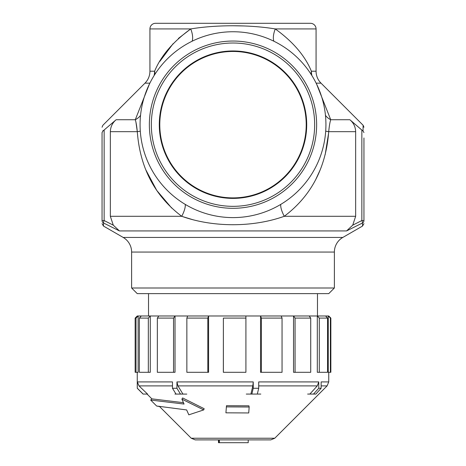 <?xml version="1.0" encoding="UTF-8"?>
<svg xmlns="http://www.w3.org/2000/svg" width="466" height="466" viewBox="0 0 466 466"><rect width="100%" height="100%" fill="white"/><g stroke="black" fill="none" stroke-linecap="round" stroke-linejoin="round"><path stroke-width="0.7" d="M135.146 318.092L135.146 372.299L138.128 372.299L138.128 315.983L136.002 318.092L135.146 318.092L137.254 315.983L328.256 315.983L328.256 372.299L330.854 372.299L330.854 318.092L330.382 318.092L330.382 372.299M319.292 318.092L317.311 315.983L317.311 372.299L327.557 372.299L327.557 318.092L319.292 318.092L319.292 372.299M295.065 318.092L293.533 315.983L293.533 372.299L310.723 372.299L310.723 318.092L295.065 318.092L295.065 372.299M261.391 318.092L260.541 315.983L260.541 372.299L282.052 372.299L282.052 318.092L261.391 318.092L261.391 372.299M223.389 318.092L223.354 372.299L245.914 372.299L245.914 318.092L223.389 318.092L223.389 372.299M207.813 318.092L208.593 315.983L208.593 372.299L186.854 372.299L186.854 318.092L207.813 318.092L207.813 372.299M173.544 318.092L175.018 315.983L175.018 372.299L157.345 372.299L157.345 318.092L173.544 318.092L173.544 372.299M148.328 318.092L150.279 315.983L150.279 372.299L139.351 372.299L139.351 318.092L148.328 318.092L148.328 372.299M147.134 394.079L147.576 394.102L139.008 385.895L137.359 381.916L137.266 388.271L137.254 372.299M137.359 381.916L172.472 381.916L172.472 388.271L176.94 388.271L176.94 381.916L253.242 381.916L253.242 388.271L258.712 388.271L258.712 381.916L318.773 381.916L318.773 388.271L321.126 388.271L321.126 381.916L328.746 381.916L328.746 372.299M249.17 407.016L248.914 405.822L226.482 405.694L225.917 412.824L248.728 412.958L249.17 407.016L226.377 406.888M318.773 381.916L317.276 385.895L309.838 394.079L307.63 394.079L313.886 394.079M253.242 381.916L252.846 385.895L250.883 394.079L246.275 394.079L260.814 394.079L251.85 394.079L253.242 388.271M182.934 394.079L174.931 394.079L186.819 394.102L182.934 394.079L177.942 385.895L176.94 381.916M183.458 402.688L151.875 398.849L150.675 400.055L184.058 404.057L181.903 399.141L203.694 409.911L188.817 414.833L186.65 409.94L156.646 406.02L150.675 400.055M203.694 409.911L204.178 408.717L182.631 397.947L181.903 399.141M195.231 439.887L270.775 439.887L195.225 439.887L191.241 438.232L274.759 438.232L327.091 385.895L321.126 385.895M159.564 406.556L156.646 406.032M334.378 252.065L131.622 252.065L131.622 288L334.378 288L334.378 252.065A16.898 16.898 0 0 1 342.825 237.433L362.536 226.051L362.478 222.987L346.57 230.926L352.727 225.16L361.855 220.546A2.813 0.652 62.9 0 1 362.478 222.987A2.813 2.779 180 0 0 363.946 220.546C363.946 224.618 363.946 224.618 363.946 220.546L363.946 204.085M119.43 230.926L103.522 222.987L103.464 226.051L103.522 222.987A2.813 2.779 180 0 1 102.054 220.546L102.054 132.56C102.054 125.523 102.054 125.523 102.054 132.56L102.969 130.993L116.145 119.727C112.457 122.832 110.524 126.81 110.343 131.674L110.343 216.294L113.273 225.16L119.43 230.926L346.57 230.926M131.622 252.065A16.898 16.898 0 0 0 123.175 237.433L103.464 226.051L102.054 223.61M154.071 75.632A16.898 15.943 90 0 0 154.625 71.211C160.904 55.903 172.938 41.806 190.734 28.933L149.93 28.933A5.633 5.633 0 0 1 155.562 23.3L310.438 23.3A5.633 5.633 0 0 1 316.07 28.933L316.07 71.211L311.375 71.211A16.898 15.943 -90 0 0 311.929 75.632M363.946 137.977L363.946 220.546L361.855 220.546L361.855 130.055L363.031 130.993L363.119 125.261L321.022 83.158A16.898 16.898 0 0 1 316.07 71.211M363.946 127.247L363.119 125.261L363.096 126.589M363.078 127.934L363.043 130.451M178.391 38.445L190.734 28.933C216.3 24.692 249.916 24.727 275.266 28.933A16.898 7.817 -62 0 0 273.862 41.212M334.378 288L328.746 293.632L137.254 293.632L131.622 288M325.926 124.678A92.926 92.926 0 0 1 233 217.605A92.926 92.926 0 0 1 140.074 124.678A92.926 92.926 0 0 1 233 31.746A92.926 92.926 0 0 1 325.926 124.678M151.339 124.678A81.661 81.661 0 0 1 233 43.012A81.661 81.661 0 0 1 314.661 124.678A81.661 81.661 0 0 1 233 206.339A81.661 81.661 0 0 1 151.339 124.678M316.635 124.678A83.635 83.635 0 0 1 233 208.308A83.635 83.635 0 0 1 149.365 124.678A83.635 83.635 0 0 1 233 41.043A83.635 83.635 0 0 1 316.635 124.678M159.786 124.678A73.214 73.214 0 0 0 233 197.893A73.214 73.214 0 0 0 306.214 124.678A73.214 73.214 0 0 0 233 51.458A73.214 73.214 0 0 0 159.786 124.678M363.946 191.2L363.946 156.43M363.946 132.56C363.946 125.523 363.946 125.523 363.946 132.56L363.031 130.993M363.946 196.052L363.946 201.877M102.054 220.546C102.054 224.618 102.054 224.618 102.054 220.546L104.145 220.546L113.273 225.16M103.522 222.987A2.813 0.652 -62.9 0 1 104.145 220.546L104.145 130.055M102.963 130.567L102.969 130.993M145.8 169.805L156.745 190.425L171.704 208.063M182.142 216.445L193.594 219.929M135.903 121.906L137.295 131.674C136.742 126.041 136.072 122.057 135.28 119.727L149.452 83.985M315.779 179.427L320.212 169.787M325.175 154.625L328.612 133.142M329.66 124.195L330.109 121.876M173.113 43.682L159.873 61.355M243.939 25.956L233.058 25.764M316.07 28.933L275.266 28.933C293.032 41.765 305.067 55.862 311.375 71.211A16.898 13.759 150.5 0 0 311.142 74.385M190.734 28.933A16.898 7.817 -118 0 1 192.138 41.212M149.86 83.158L144.978 83.158C148.211 79.832 149.86 75.853 149.93 71.211L154.625 71.211A16.898 13.759 -150.5 0 1 154.858 74.385M316.548 83.985L330.72 119.727C329.928 122.057 329.258 126.036 328.705 131.674C325.979 167.777 311.166 195.988 284.272 216.294C252.723 227.554 213.119 227.501 181.728 216.294C154.817 195.988 140.01 167.777 137.295 131.674A16.898 1.194 176.3 0 0 140.301 131.15M325.46 115.358A16.898 13.735 171 0 0 330.72 119.727L349.855 119.727C353.543 122.832 355.476 126.81 355.657 131.674L328.705 131.674A16.898 1.194 -176.3 0 1 325.699 131.15M116.145 119.727L135.28 119.727A16.898 13.735 -171 0 0 140.54 115.358M280.73 204.405A16.898 5.784 -122.3 0 0 284.272 216.294L355.657 216.294L355.657 131.674M185.27 204.405A16.898 5.784 -57.7 0 1 181.728 216.294L110.343 216.294M361.855 130.055L349.855 119.727M352.727 225.16L355.657 216.294M248.221 439.887L248.221 442.7L218.484 442.7L218.484 439.887M218.729 442.7L218.729 439.887M219.119 442.7L219.119 439.887M219.358 442.7L219.358 439.887M219.043 442.7L219.043 439.887M218.804 442.7L218.804 439.887M147.198 394.079L143.074 394.079L137.266 388.271M321.126 388.271L315.849 394.079L313.496 394.079L318.773 388.271M309.838 394.079L313.496 394.079M250.883 394.079L251.85 394.079M136.002 318.092L136.002 372.299M158.824 315.983L157.345 318.092M187.635 315.983L186.854 318.092M245.879 315.983L245.914 318.092M281.202 315.983L282.052 318.092M309.191 315.983L310.723 318.092M325.583 315.983L327.557 318.092M330.854 318.092L328.746 315.983L328.256 315.983L330.382 318.092M141.303 315.983L139.351 318.092M143.167 394.079L137.359 388.271M257.314 394.079L258.712 388.271M180.476 394.079L176.94 388.271M176.014 394.079L172.472 388.271M317.276 385.895L258.712 385.895M252.846 385.895L177.942 385.895M172.472 385.895L139.008 385.895M342.825 237.433L123.175 237.433M321.022 83.158L316.14 83.158M159.29 124.678A73.71 73.71 0 0 1 233 50.963A73.71 73.71 0 0 1 306.71 124.678A73.71 73.71 0 0 1 233 198.388A73.71 73.71 0 0 1 159.29 124.678M137.295 131.674L110.343 131.674M274.759 438.232L270.775 439.887M148.52 293.632L148.52 315.983M362.536 226.051L363.946 223.61M144.978 83.158L102.881 125.261L102.054 127.247M149.93 28.933L149.93 71.211M317.48 293.632L317.48 315.983M191.241 438.232L159.267 406.259M151.864 398.855L147.11 394.102M328.746 381.916L327.091 385.895"/></g></svg>
